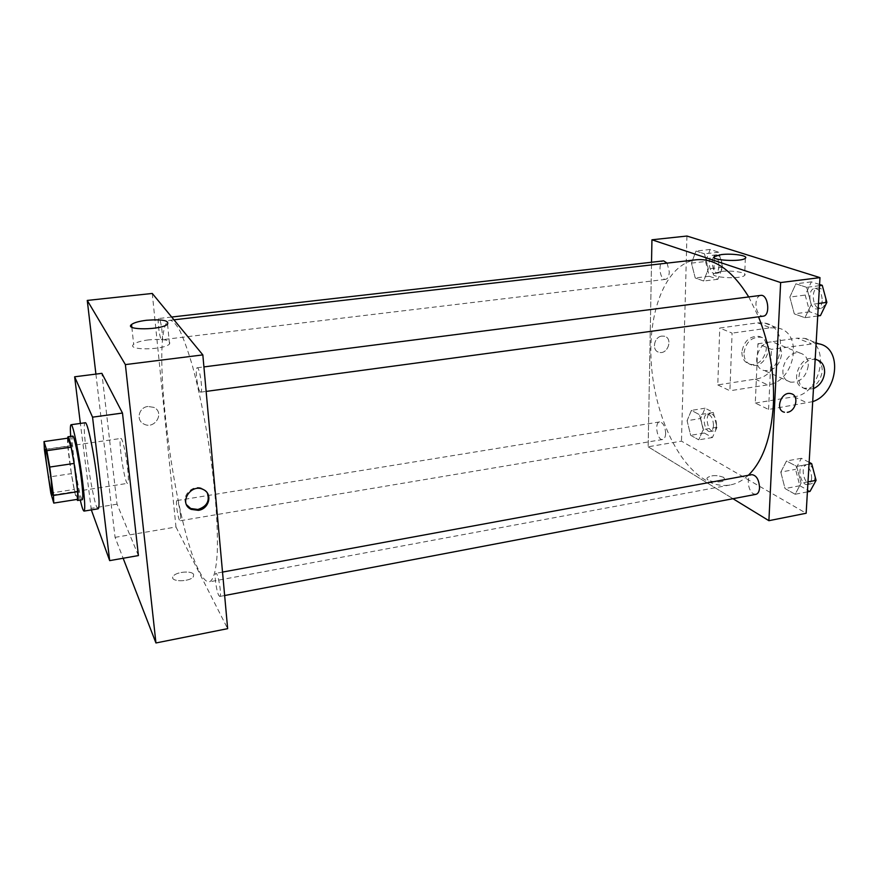 <?xml version="1.0" encoding="UTF-8"?>
<svg xmlns="http://www.w3.org/2000/svg" width="879" height="879" viewBox="0 0 879 879"><rect width="100%" height="100%" fill="white"/><g stroke="black" fill="none" stroke-linecap="round" stroke-linejoin="round"><path stroke-width="0.66" stroke-dasharray="4.39 3.3" d="M127.598 468.122C128.598 477.605 128.598 482.681 127.62 483.34C124.719 484.736 117.698 437.962 120.873 438.445C122.335 437.665 126.071 454.036 127.598 468.122M77.671 499.316L74.275 489.416L50.817 493.064M74.275 489.416L71.386 473.627L48.037 477.165M67.815 438.171L67.936 446.29L71.386 473.627M67.562 438.214C66.716 445.785 73.21 489.658 76.495 498.558L76.825 499.448M82.296 499.733L81.187 497.822C77.286 487.581 70.078 435.149 72.737 436.105M67.936 446.29L44.4 449.685M80.253 500.052C76.495 484.01 71.803 452.839 70.683 436.391M98.184 508.809C93.877 511.007 80.483 421.92 85.252 422.755M91.328 509.919L80.363 423.436M138.421 555.572L117.039 504.172L101.887 373.344M95.91 374.102L115.061 537.355L123.148 558.253M193.633 574.514C192.105 570.339 175.58 571.822 173.174 576.36C169.021 582.074 190.325 582.239 193.435 576.514L193.633 574.514L193.435 576.514C190.325 582.239 169.021 582.063 173.174 576.36C175.58 571.822 192.105 570.339 193.633 574.514M152.276 293.454L175.976 527.004L115.061 537.355M175.976 527.004L227.65 628.661M199.994 391.704L200.654 392.155C203.335 392.452 199.709 366.807 197.204 367.774C194.885 367.477 197.357 388.661 199.994 391.704M218.783 595.457L219.75 596.456C222.156 596.61 218.102 572.273 215.893 573.306C213.96 573.108 216.311 591.149 218.783 595.457M180.415 514.226C180.788 518.269 180.689 520.456 180.118 520.764C178.404 521.511 175.108 500.382 176.965 500.558C178.261 501.711 179.415 506.271 180.415 514.226M161.34 339.459L161.758 339.755C163.791 340.085 160.736 317.726 158.857 318.495C157.055 318.176 159.308 337.184 161.34 339.459M199.39 571.449C203.115 578.778 206.444 582.239 209.378 581.843C213.531 580.195 216.157 570.504 217.256 552.759C218.179 527.477 215.344 488.702 209.378 448.103C204.51 417.064 198.852 389.606 192.402 365.708C188.172 351.369 184.096 339.898 180.151 331.273C176.382 324.461 173.02 320.791 170.065 320.264C148.474 321.967 172.921 522.752 199.39 571.449M147.958 406.472C138.717 407.318 135.696 420.36 143.859 424.03C154.715 430.084 165.241 412.427 153.781 407.362L147.958 406.472L153.781 407.362C165.241 412.427 154.715 430.084 143.859 424.041C135.696 420.36 138.717 407.318 147.958 406.472M117.039 504.172L90.779 508.414M148.65 339.865C141.178 340.832 136.19 342.316 133.674 344.304C125.84 350.512 163.637 350.26 169.515 344.041C171.108 340.085 164.153 338.701 148.65 339.865M207.334 493.009L202.653 488.658C193.083 483.626 180.547 496.141 186.557 504.766M748.326 475.308C742.711 480.549 736.679 483.758 730.229 484.955C721.516 486.461 712.781 484.549 704.057 479.22C675.116 461.299 653.163 409.098 651.042 358.654C648.757 308.232 667.106 263.458 696.388 259.755M748.743 296.937L758.522 316.814M760.687 295.399C757.907 296.069 756.325 298.816 755.94 303.618C756.028 309.869 757.852 313.99 761.434 315.957L763.192 316.176M665.656 433.347C665.48 436.962 664.48 439.017 662.667 439.5C657.261 440.818 654.108 422.414 659.646 421.92C663.195 422.546 665.194 426.348 665.656 433.347M755.918 494.35L753.413 493.811C747.579 490.823 746.282 475.209 751.842 474.66M667.128 263.118L669.304 271.864C669.051 276.314 667.798 278.819 665.557 279.368L664.37 279.214C659.041 277.665 658.36 261.008 663.645 260.865M648.153 446.796L732.987 498.712L648.153 446.796L651.526 262.25L648.153 446.796L681.478 441.137L806.153 513.259M819.58 284.477L811.372 281.851L805.197 295.08L809.68 311.781L820.459 315.594M822.206 300.805C821.744 305.518 820.063 308.221 817.173 308.892C809.295 310.419 806.757 289.026 814.756 288.455C819.459 289.004 821.942 293.114 822.206 300.805M789.836 297.069L794.297 313.858L804.955 317.726L811.251 304.464L806.647 287.334L795.891 283.807L789.836 297.069L794.297 313.858L804.955 317.726L811.251 304.464L806.647 287.334L795.891 283.807L789.836 297.069L805.197 295.08M809.68 311.781L794.297 313.858M817.734 315.968L804.955 317.726M818.459 303.497L811.251 304.464M819.503 285.686L806.647 287.334M811.372 281.851L795.891 283.807M825.579 297.607L825.645 300.354C825.172 305.057 823.491 307.749 820.59 308.43C812.69 309.968 810.152 288.587 818.184 288.015C820.59 287.851 822.612 289.4 824.238 292.652M705.551 261.492L709.331 276.27L717.857 279.291L722.659 267.26L718.78 252.207L710.199 249.46L705.551 261.492L691.465 263.118L695.234 277.973L703.639 281.016L708.342 268.952L704.475 253.833L696.003 251.053L691.465 263.118L695.234 277.973L703.639 281.016L708.342 268.952L704.475 253.833L696.003 251.053L691.465 263.118M718.989 266.018C718.67 270.402 717.33 272.886 714.968 273.446C708.76 274.622 706.837 255.525 713.144 255.218C716.748 255.745 718.692 259.349 718.989 266.018M709.331 276.27L695.234 277.973M717.857 279.291L703.639 281.016M722.659 267.26L708.342 268.952M718.78 252.207L704.475 253.833M710.199 249.46L696.003 251.053M722.142 265.645C721.824 270.029 720.472 272.501 718.099 273.072C711.869 274.248 709.968 255.163 716.286 254.855C719.901 255.382 721.846 258.986 722.142 265.645M809.141 462.321L801.373 458.289L795.55 469.353L799.824 485.746L810.031 491.383M811.658 477.989C811.328 481.714 810.031 483.868 807.79 484.472C800.681 486.263 796.418 466.002 803.703 465.123C808.559 465.705 811.207 470.001 811.658 477.989M780.794 472.089L785.046 488.559L795.143 494.251L801.066 483.208L796.693 466.408L786.507 460.992L780.794 472.089L785.046 488.559L795.143 494.251L801.066 483.208L796.693 466.408L786.507 460.992L780.794 472.089L795.55 469.353M799.824 485.746L785.046 488.559M807.405 491.888L795.143 494.251M807.999 481.89L801.066 483.208M809.032 464.134L796.693 466.408M801.373 458.289L786.507 460.992M814.987 476.22L814.965 477.374C814.624 481.088 813.328 483.241 811.075 483.846C803.944 485.647 799.681 465.398 806.988 464.519C809.207 464.244 811.218 465.65 813.009 468.716M700.662 418.492L704.288 433.028L712.429 437.522L717.011 427.249L713.298 412.46L705.09 408.186L700.662 418.492L687.081 420.711L690.696 435.314L698.739 439.852L703.222 429.567L699.508 414.701L691.41 410.394L687.081 420.711L690.696 435.314L698.739 439.852L703.222 429.567L699.508 414.701L691.41 410.394L687.081 420.711M713.506 425.37C713.276 428.941 712.199 430.985 710.287 431.49C704.584 432.842 701.453 414.712 707.287 414.163C711.012 414.734 713.089 418.47 713.506 425.37M704.288 433.028L690.696 435.314M712.429 437.522L698.739 439.852M717.011 427.249L703.222 429.567M713.298 412.46L699.508 414.701M705.09 408.186L691.41 410.394M716.539 424.865C716.308 428.436 715.231 430.468 713.308 430.974C707.595 432.336 704.464 414.218 710.32 413.668C714.056 414.24 716.132 417.975 716.539 424.865M720.747 271.512L713.814 273.512C708.639 277.544 741.074 279.566 744.645 275.391C748.073 272.655 731.669 270.051 720.747 271.512M661.887 336.086C653.899 336.767 651.449 350.787 659.03 352.281C667.798 354.984 673.369 338.052 664.293 336.207L661.887 336.086L664.293 336.207C673.369 338.052 667.809 354.984 659.03 352.281C651.46 350.787 653.899 336.767 661.887 336.086M686.928 236.033L681.478 441.137M723.692 477.363C716.967 474.913 711.507 475.045 707.298 477.736C704.299 481.56 722.78 483.78 724.889 479.824L723.692 477.363L724.889 479.813C722.78 483.769 704.31 481.549 707.298 477.736C711.507 475.034 716.967 474.913 723.692 477.363M717.769 384.903L729.9 390.77L732.097 333.119L719.758 328.032L757.654 322.846L764.829 323.076C791.001 327.34 782.178 376.443 755.16 379.135L717.769 384.903L719.758 328.032M812.701 401.648L768.565 409.471L755.281 403.043L757.918 343.777L771.443 349.359L816.119 343.425M768.565 409.471L771.443 349.359M808.262 365.741C806.087 377.102 800.198 382.574 790.584 382.145C775.234 379.288 785.101 349.007 800.143 353.094C805.614 354.731 808.317 358.94 808.262 365.741M755.281 403.043L793.924 396.792C821.81 393.825 831.446 342.667 804.494 338.371L797.099 338.162L811.064 343.59M757.918 343.777L797.099 338.162M781.53 354.676C779.486 365.719 773.751 371.026 764.323 370.575C749.271 367.73 758.731 338.305 773.487 342.338C778.86 343.942 781.541 348.062 781.53 354.676M757.654 322.846L770.411 327.801L732.097 333.119M770.411 327.801L777.651 328.021C804.087 332.295 795.001 382.068 767.708 384.848L729.9 390.77M816.778 359.753C820.601 362.159 822.425 366.082 822.239 371.531C820.008 383.046 814.031 388.606 804.318 388.199C788.815 385.343 798.901 354.611 814.086 358.72L815.207 359.039M813.471 388.639L806.647 389.232C791.891 386.584 800.165 357.368 815.174 359.478M743.953 352.995C745.864 342.151 751.468 336.877 760.753 337.195C776.025 339.964 766.466 369.345 751.776 365.038C746.612 363.423 743.997 359.401 743.953 352.995M741.898 352.116C741.953 358.511 744.557 362.511 749.721 364.137C764.389 368.433 773.905 339.118 758.665 336.349C749.391 336.031 743.799 341.283 741.898 352.116M793.924 396.792L807.647 403.043M755.16 379.135L767.708 384.848M52.322 495.108L127.62 483.34M45.444 449.334L120.873 438.445M131.828 327.186L133.674 344.304M167.559 324.208L169.515 344.041M203.148 489.482L202.653 488.658M173.965 319.813L170.065 320.264M730.229 484.955L209.378 581.843M200.654 392.155L206.136 391.408M197.204 367.774L203.917 366.917M659.646 421.92L176.965 500.558M662.667 439.5L180.118 520.764M222.519 572.086L215.893 573.306M224.65 595.522L219.75 596.456M171.68 317.033L158.857 318.495M665.557 279.368L161.758 339.755M818.184 288.015L814.756 288.455M820.59 308.43L817.173 308.892M716.286 254.855L713.144 255.218M718.099 273.072L714.968 273.446M806.988 464.519L803.703 465.123M811.075 483.846L807.79 484.472M710.32 413.668L707.287 414.163M713.308 430.974L710.287 431.49M714.33 257.8L713.814 273.512M745.348 258.228L744.645 275.391M800.143 353.094L773.487 342.338M790.584 382.145L764.323 370.575M815.196 359.17L814.086 358.72M806.647 389.232L804.318 388.199M749.721 364.137L751.776 365.038M758.665 336.349L760.753 337.195M804.494 338.371L816.151 342.865M764.829 323.076L777.651 328.021"/><path stroke-width="1.32" d="M51.147 479.769L52.322 495.108C50.96 496.283 43.796 448.62 45.444 449.334C46.126 448.653 49.29 465.441 51.147 479.769M46.851 450.685L44.005 441.566L44.4 449.685L50.817 493.064L53.762 503.096L53.465 495.448L49.729 467.057L46.851 450.685L71.122 447.169L67.815 438.171L44.005 441.566M53.465 495.448L77.66 491.669L77.671 499.316L53.762 503.096M77.66 491.669L74.122 463.431L49.729 467.057M71.122 447.169L74.122 463.431M76.825 499.448L77.561 500.481C80.615 501.909 70.485 434.523 67.991 436.775L67.562 438.214M67.991 436.775L72.737 436.105C74.1 435.072 78.846 458.388 81.275 478.385C82.868 491.779 83.208 498.887 82.296 499.733L77.561 500.481M70.683 436.391C70.166 428.93 70.287 425.04 71.067 424.722C72.913 423.26 79.374 454.97 82.681 482.23C84.834 500.371 85.296 509.996 84.054 511.095C83.219 511.029 81.956 507.348 80.253 500.052M71.067 424.722L85.252 422.755C87.362 421.261 94.042 452.817 97.217 479.989C99.294 498.074 99.613 507.688 98.184 508.809L84.054 511.095M80.363 423.436L74.638 376.794L92.548 417.162L109.677 560.626L91.328 509.919M74.638 376.794L101.887 373.344L122.478 413.042L92.548 417.162M122.478 413.042L138.421 555.572L109.677 560.626M123.148 558.253L155.946 642.967L125.378 364.598L87.263 300.431L95.91 374.102M87.263 300.431L152.276 293.454L202.829 354.896L227.65 628.661L155.946 642.967M198.357 510.336L191.226 509.38C178.162 503.689 190.534 483.021 203.148 489.482C212.938 493.449 209.334 509.007 198.357 510.336M202.829 354.896L125.378 364.598M146.628 320.264C162.208 319.132 169.186 320.45 167.559 324.208C161.615 330.119 123.642 330.416 131.542 324.505C134.091 322.604 139.113 321.198 146.628 320.264M186.557 504.766L190.754 508.523L197.874 509.479C206.785 506.579 209.938 501.096 207.334 493.009M173.965 319.813L696.388 259.755C714.803 258.041 732.262 270.435 748.743 296.937M758.522 316.814C769.619 344.667 774.575 373.916 773.388 404.538C771.213 437.522 762.862 461.112 748.326 475.308M206.136 391.408L763.192 316.176C770.773 315.704 768.158 293.894 760.687 295.399L203.917 366.917M222.519 572.086L751.842 474.66C756.467 475.319 759.038 479.703 759.544 487.823C759.269 491.592 758.061 493.767 755.918 494.35L224.65 595.522M171.68 317.033L663.645 260.865L667.128 263.118M819.975 277.621L806.153 513.259L768.894 520.687L732.987 498.712L768.894 520.687L780.64 282.555L651.943 239.791L651.526 262.25L651.943 239.791L686.928 236.033L819.975 277.621L780.64 282.555L651.943 239.791M817.734 315.968L820.459 315.594L826.875 302.376L822.261 285.334L819.58 284.477M826.875 302.376L818.459 303.497M822.261 285.334L819.503 285.686M824.238 292.652L825.579 297.607M807.405 491.888L810.031 491.383L816.075 480.363L811.68 463.651L809.141 462.321M816.075 480.363L807.999 481.89M811.68 463.651L809.032 464.134M813.009 468.716L814.987 476.22M787.254 412.328C796.198 411.317 799.407 395.143 790.913 393.638C781.255 390.869 774.542 410.295 784.453 412.24L784.464 412.24C774.542 410.295 781.255 390.869 790.924 393.638C799.407 395.143 796.198 411.328 787.254 412.328M768.894 520.687L780.64 282.555M721.34 254.591C732.295 253.196 748.776 255.635 745.348 258.228C741.766 262.195 709.188 260.327 714.374 256.492L721.34 254.591M815.207 359.039L816.778 359.753M816.119 343.425L818.536 343.777C843.181 347.623 838.192 393.265 812.701 401.648M815.174 359.478L816.448 359.676C821.986 361.324 824.711 365.609 824.612 372.509C823.689 380.189 819.975 385.562 813.471 388.639M131.542 324.505L131.828 327.186M191.226 509.38L190.754 508.523M714.374 256.492L714.33 257.8M816.448 359.676L815.196 359.17M816.151 342.865L818.536 343.777"/></g></svg>
